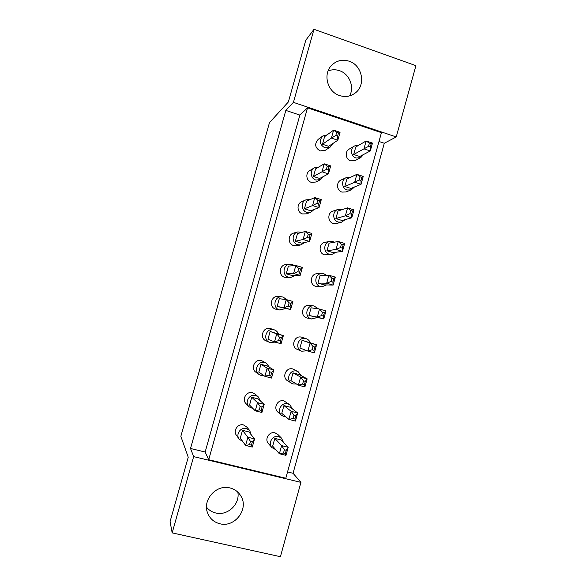 <?xml version="1.0" encoding="UTF-8"?>
<svg xmlns="http://www.w3.org/2000/svg" width="586" height="586" viewBox="0 0 586 586"><rect width="100%" height="100%" fill="white"/><g stroke="black" fill="none" stroke-linecap="round" stroke-linejoin="round"><path stroke-width="0.88" d="M339.587 95.555C345.388 97.357 350.648 96.478 355.358 92.918C366.118 85.029 362.287 65.251 349.183 61.222C342.546 59.164 336.752 60.468 331.793 65.141C322.608 73.799 327.274 91.877 339.587 95.555M349.637 95.862C354.633 86.904 349.403 73.836 339.506 70.686C335.617 69.382 331.808 69.463 328.087 70.935M219.948 523.781C234.788 527.818 249.006 509.109 241.007 496.239C238.517 491.94 234.832 489.171 229.961 487.94C216.337 484.087 202.111 500.005 207.642 513.08C209.935 518.713 214.036 522.28 219.948 523.781M237.813 492.137C240.238 504.063 227.573 516.12 215.773 512.992C212.015 512.098 208.938 510.172 206.528 507.205M381.427 132.678L285.8 478.235L208.704 459.717L307.525 107.839L381.427 132.678M378.995 141.482L384.299 143.255L293.059 473.283L287.536 471.95M193.651 456.611L190.523 448.48L285.829 110.402L293.425 102.36L314.001 29.3L305.775 40.251L288.378 101.942L269.479 122.628L180.847 436.314L188.231 457.227L170.087 521.569L172.167 532.886L193.651 456.611L300.926 482.366L293.059 473.283M300.926 482.366L280.416 556.7L172.167 532.886M314.001 29.3L415.913 65.661L396.239 136.941L384.299 143.255M293.425 102.36L396.239 136.941M285.829 110.402L299.871 115.083L205.151 452.018L208.704 459.717M205.151 452.018L190.523 448.48M299.871 115.083L307.525 107.839M251.255 434.819L249.695 430.52L246.42 428.505C240.648 426.755 235.374 434.541 239.213 439.178L242.765 441.536M246.904 427.143L243.542 424.96C237.901 423.246 232.752 430.849 236.502 435.376L239.051 438.943M240.297 438.138L245.585 445.426L247.871 437.237L242.487 430.314L240.297 438.138M250.442 441.39L247.871 437.237L254.558 438.899L252.28 447.074L245.585 445.426L249.526 444.686L251.416 445.148L252.332 441.859L250.442 441.39L249.526 444.686M252.332 441.859L254.558 438.899L248.896 431.911L242.487 430.314M252.28 447.074L251.416 445.148M283.419 442.327L281.529 438.174L278.687 436.585C272.717 434.761 267.56 443.25 271.977 447.653L275.75 449.638M281.529 438.174L277.845 434.431L275.061 432.878C269.23 431.091 264.191 439.375 268.505 443.683L271.977 447.653M272.658 446.144L279.368 453.74L281.624 445.616L274.812 438.379L272.658 446.144M284.393 449.784L281.624 445.616L288.202 447.25L285.953 455.359L279.368 453.74L283.485 453.059L285.345 453.513L286.246 450.246L284.393 449.784L283.485 453.059M286.246 450.246L288.202 447.25L281.119 439.954L274.812 438.379M285.953 455.359L285.345 453.513M260.411 400.971L258.17 396.788L255.65 395.484C249.416 393.528 244.245 402.509 249.123 406.838L253.115 408.654M255.21 394.18L252.551 392.73C246.464 390.818 241.417 399.586 246.179 403.813L248.925 406.633M249.548 405.051L255.247 410.808L257.525 402.648L251.731 397.257L249.548 405.051M260.162 406.574L257.525 402.648L264.191 404.362L261.92 412.507L255.247 410.808L259.246 409.856L261.122 410.339L262.037 407.058L260.162 406.574L259.246 409.856M262.037 407.058L264.191 404.362L258.111 398.905L251.731 397.257M261.92 412.507L261.122 410.339M292.421 408.911L289.916 404.823L287.785 403.813C281.39 401.806 276.394 411.409 281.741 415.445L284.203 416.705L285.968 416.895M289.916 404.823L283.954 400.89C277.705 398.92 272.82 408.288 278.05 412.236L281.741 415.445M281.778 413.32L288.898 419.4L291.139 411.306L283.932 405.578L281.778 413.32M293.967 415.254L291.139 411.306L297.695 412.991L295.454 421.07L288.898 419.4L293.066 418.507L294.912 418.983L295.813 415.723L293.967 415.254L293.066 418.507M295.813 415.723L297.695 412.991L290.202 407.204L283.932 405.578M295.454 421.07L294.912 418.983M269.443 367.312L266.344 363.181L264.843 362.566C258.023 360.368 253.145 370.894 259.268 374.622L261.224 375.516L263.927 375.648M266.344 363.181L261.532 360.602C254.866 358.456 250.105 368.726 256.089 372.366L259.049 374.469M258.77 372.081L264.879 376.307L267.15 368.176L260.938 364.302L258.77 372.081M269.838 371.876L267.15 368.176L273.787 369.949L271.523 378.065L264.879 376.307L268.93 375.15L270.798 375.648L271.714 372.374L269.838 371.876L268.93 375.15M271.714 372.374L273.787 369.949L267.297 366.001L260.938 364.302M271.523 378.065L270.798 375.648M286.781 299.724L283.148 297.058L282.012 296.846C274.365 295.725 272.029 308.155 279.551 309.921L285.514 308.617M282.012 296.846L278.306 296.443C270.835 295.351 268.549 307.489 275.903 309.21L280.137 310.06M277.112 306.456L284.042 307.665L286.298 299.585L279.273 298.728L277.112 306.456L290.634 309.533L284.042 307.665L288.195 306.09L290.055 306.617L290.956 303.372L289.103 302.837L288.195 306.09M289.103 302.837L286.298 299.585L292.883 301.468L290.634 309.533L290.055 306.617M292.883 301.468L290.956 303.372M302.2 232.312L297.783 231.931C291.616 233.301 291.601 243.234 297.761 244.758L300.838 244.904L304.676 242.494M297.783 231.931L293.711 233.067C287.689 234.407 287.675 244.106 293.689 245.593L296.699 245.732L300.838 244.904M295.344 241.256L303.079 239.491L305.321 231.47L297.483 233.587L295.344 241.256L301.6 243.139L309.613 241.461L303.079 239.491L307.335 237.506L309.174 238.07L310.075 234.84L308.229 234.283L307.335 237.506M308.229 234.283L305.321 231.47L311.847 233.455L309.613 241.461L309.174 238.07M311.847 233.455L310.075 234.84M318.564 167.113L314.323 167.86C309.511 170.372 310.543 178.598 315.847 180.019L320.579 179.653L323.553 176.43M314.323 167.86L309.877 170.504C305.167 172.958 306.185 180.986 311.364 182.371L315.986 182.012L320.579 179.653M313.451 176.489L321.985 171.779L324.212 163.816L315.583 168.863L313.451 176.489L319.663 178.466L328.46 173.859L321.985 171.779L326.336 169.398L328.16 169.984L329.054 166.783L327.23 166.19L326.336 169.398M327.23 166.19L324.212 163.816L330.68 165.904L328.46 173.859L328.16 169.984M330.68 165.904L329.054 166.783M301.336 375.685L298.091 371.627L296.853 371.15C289.945 368.931 285.265 379.882 291.667 383.31L293.286 383.998L296.479 384.013M298.091 371.627L292.817 368.997C286.063 366.829 281.485 377.516 287.741 380.871L291.667 383.31M290.868 380.592L298.391 385.178L300.625 377.113L293.015 372.879L290.868 380.592M303.504 380.834L300.625 377.113L307.152 378.849L304.918 386.907L298.391 385.178L302.61 384.079L304.449 384.57L305.35 381.325L303.504 380.834L302.61 384.079M305.35 381.325L307.152 378.849L299.263 374.557L293.015 372.879M304.918 386.907L304.449 384.57M318.579 308.932L313.986 305.951C306.383 304.61 303.841 317.143 311.364 318.909L317.187 317.627M313.986 305.951L309.562 305.343C302.127 304.031 299.636 316.264 306.991 317.993L311.84 319.018M308.961 315.473L317.282 317.085L319.502 309.071L311.093 307.811L308.961 315.473L323.758 318.916L317.282 317.085L321.597 315.583L323.421 316.096L324.314 312.873L322.49 312.353L321.597 315.583M322.49 312.353L319.502 309.071L325.97 310.917L323.758 318.916L323.421 316.096M325.97 310.917L324.314 312.873M334.298 242.208L332.841 241.557L329.874 241.395C323.435 242.274 322.981 252.676 329.317 254.236L331.881 254.456L335.91 252.258M329.874 241.395L325.084 242.296C318.784 243.161 318.345 253.32 324.541 254.844L331.881 254.456M326.937 250.771L336.042 249.453L338.247 241.491L329.054 243.161L326.937 250.771L333.097 252.625L342.466 251.394L336.042 249.453L340.459 247.548L342.268 248.098L343.154 244.897L341.345 244.34L340.459 247.548M341.345 244.34L338.247 241.491L344.663 243.446L342.466 251.394L342.268 248.098M344.663 243.446L343.154 244.897M350.421 177.316L346.231 177.639C340.979 179.734 341.645 188.524 347.161 189.989L351.27 189.857L354.464 187M346.231 177.639L341.067 180.034C335.939 182.085 336.591 190.662 341.982 192.091L346.004 191.959L351.27 189.857M344.802 186.487L354.677 182.275L356.867 174.372L346.905 178.928L344.802 186.487L350.911 188.443L361.049 184.319L354.677 182.275L359.189 179.975L360.983 180.554L361.862 177.375L360.068 176.796L359.189 179.975M360.068 176.796L356.867 174.372L363.232 176.43L361.049 184.319L360.983 180.554M363.232 176.43L361.862 177.375M278.409 333.903C277.647 331.888 276.262 330.533 274.248 329.83L274.014 329.757C266.454 327.303 262.162 339.682 269.641 342.4L275.186 342.121M274.248 329.83L270.49 328.578C263.107 326.175 258.917 338.261 266.22 340.92L269.641 342.4M267.956 339.213L274.482 341.924L276.739 333.822L270.124 331.464L267.956 339.213M279.485 337.302L276.739 333.822L283.353 335.646L281.09 343.74L274.482 341.924L278.577 340.561L280.445 341.074L281.353 337.814L279.485 337.302L278.577 340.561M281.353 337.814L283.353 335.646L270.124 331.464M281.09 343.74L280.445 341.074M294.428 265.59L292.253 264.469L289.814 264.235C282.87 264.564 281.895 275.669 288.671 277.288L290.59 277.537L295.102 275.574M289.814 264.235L285.924 264.608C279.141 264.931 278.196 275.772 284.811 277.346L290.59 277.537M286.246 273.801L293.579 273.515L295.827 265.473L288.393 266.103L286.246 273.801L292.531 275.64L300.142 275.442L293.579 273.515L297.783 271.743L299.629 272.285L300.53 269.047L298.684 268.505L297.783 271.743M298.684 268.505L295.827 265.473L302.376 267.406L300.142 275.442L299.629 272.285M302.376 267.406L300.53 269.047M310.25 199.562L305.958 199.833C300.523 201.899 301.145 210.872 306.822 212.337L310.829 212.249L314.184 209.429M305.958 199.833L301.702 201.723C296.391 203.745 296.992 212.506 302.544 213.934L306.463 213.846L310.829 212.249M304.412 208.821L312.55 205.576L314.777 197.585L306.551 201.174L304.412 208.821L310.646 210.755L319.055 207.605L312.55 205.576L316.85 203.393L318.681 203.965L319.582 200.749L317.751 200.178L316.85 203.393M317.751 200.178L314.777 197.585L321.282 199.621L319.055 207.605L318.681 203.965M321.282 199.621L319.582 200.749M327.076 134.868L322.82 135.974C318.843 140.618 319.517 144.559 324.849 147.804L330.116 147.159L332.775 143.57M322.82 135.974L318.183 139.365C314.294 143.9 314.953 147.753 320.161 150.917L325.311 150.28L330.116 147.159M322.461 144.259L331.39 138.098L333.602 130.158L324.585 136.663L322.461 144.259L328.643 146.288L337.844 140.23L331.39 138.098L335.793 135.52L337.609 136.12L338.496 132.927L336.679 132.319L335.793 135.52M336.679 132.319L333.602 130.158L340.048 132.304L337.844 140.23L337.609 136.12M340.048 132.304L338.496 132.927M310.206 342.663C309.452 340.664 308.082 339.331 306.09 338.649L305.892 338.591C298.377 336.152 294.223 348.641 301.717 351.197L307.145 350.794M306.09 338.649L301.651 337.214C294.297 334.826 290.246 347.022 297.571 349.512L301.717 351.197M299.929 347.981L307.855 351.073L310.082 343.03L302.068 340.29L299.929 347.981M313.012 346.538L310.082 343.03L316.579 344.824L314.352 352.853L307.855 351.073L312.118 349.776L313.95 350.274L314.843 347.044L313.012 346.538L312.118 349.776M314.843 347.044L316.579 344.824L302.068 340.29M314.352 352.853L313.95 350.274M326.461 275.281L323.89 273.794L321.89 273.545C314.829 273.45 313.473 284.877 320.352 286.517L321.919 286.766L326.549 284.935M321.89 273.545L317.282 273.699C310.375 273.603 309.049 284.759 315.781 286.364L321.919 286.766M317.964 283.067L326.68 283.206L328.893 275.222L320.088 275.427L317.964 283.067L324.153 284.877L333.126 285.096L326.68 283.206L331.046 281.507L332.863 282.042L333.749 278.826L331.932 278.291L331.046 281.507M331.932 278.291L328.893 275.222L335.339 277.127L333.126 285.096L332.863 282.042M335.339 277.127L333.749 278.826M342.268 209.598L337.99 209.444C332.167 211.033 332.372 220.556 338.254 222.057L341.667 222.131L345.227 219.596M337.99 209.444L333.016 211.092C327.325 212.652 327.523 221.948 333.273 223.42L336.613 223.486L341.667 222.131M335.888 218.578L345.374 215.809L347.579 207.876L337.99 210.989L335.888 218.578L342.019 220.483L351.776 217.802L345.374 215.809L349.835 213.7L351.637 214.264L352.523 211.077L350.721 210.513L349.835 213.7M350.721 210.513L347.579 207.876L353.966 209.883L351.776 217.802L351.637 214.264M353.966 209.883L352.523 211.077M358.742 145.255L354.581 145.943C349.827 148.39 350.824 156.572 356.039 158.015L360.705 157.663L363.598 154.484M354.581 145.943L349.234 149.078C344.59 151.466 345.557 159.458 350.655 160.864L355.226 160.513L360.705 157.663M353.688 154.506L363.95 148.859L366.133 140.977L355.783 146.961L353.688 154.506L359.775 156.499L370.293 150.954L363.95 148.859L368.506 146.361L370.293 146.954L371.172 143.782L369.385 143.189L368.506 146.361M369.385 143.189L366.133 140.977L372.469 143.087L370.293 150.954L370.293 146.954M372.469 143.087L371.172 143.782M207.422 512.45L207.642 513.08M249.695 430.52L246.735 426.93M258.17 396.788L255.013 394.004"/></g></svg>
